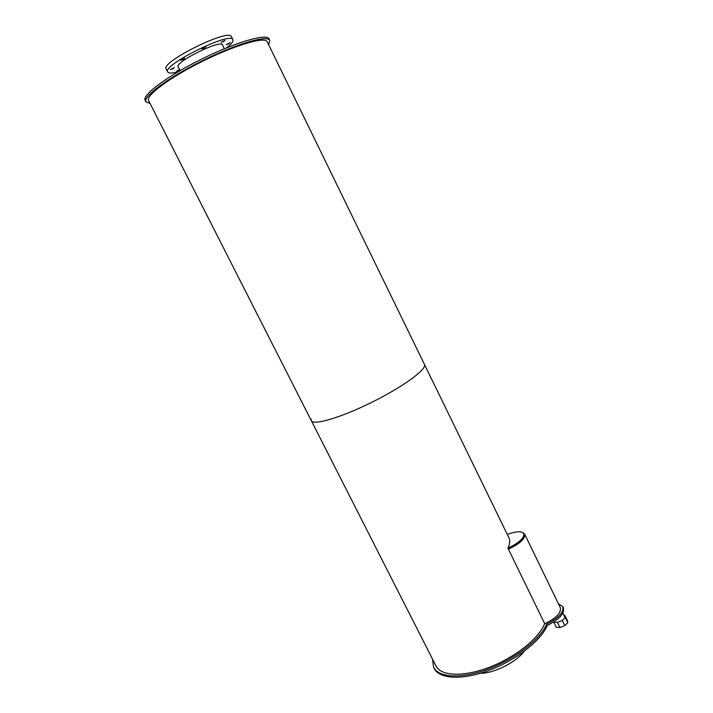 <?xml version="1.0" encoding="UTF-8"?>
<svg xmlns="http://www.w3.org/2000/svg" width="713" height="713" viewBox="0 0 713 713"><rect width="100%" height="100%" fill="white"/><g stroke="black" fill="none" stroke-linecap="round" stroke-linejoin="round"><path stroke-width="1.07" d="M524.135 651.352C515.918 662.439 494.047 673.393 480.259 673.322M178.553 67.405L178.125 67.004C173.954 62.477 221.092 39.072 222.625 44.91L222.714 45.561M172.876 68.751L170.273 69.571L174.293 67.601L172.876 68.751M183.223 59.446L180.594 60.266L184.676 58.252L183.223 59.446M204.497 47.994L201.904 48.805L205.995 46.764L204.497 47.994M223.463 41.559L220.959 42.352L224.987 40.32L223.463 41.559M228.677 43.885L226.235 44.669L230.174 42.682L228.677 43.885M179.872 70.034L176.61 71.273L179.578 69.455M231.458 36.773L231.404 36.675C229.265 27.923 159.899 62.352 166.245 69.027L167.698 71.924M226.787 47.726C231.538 43.948 233.57 41.265 232.884 39.687C230.807 31.06 161.477 65.48 167.751 72.022C168.696 73.43 172.056 73.403 177.822 71.942M558.395 603.706L562.824 606.611C563.983 612.271 558.582 618.135 546.621 624.205L547.263 625.506C540.882 640.755 515.74 660.434 488.966 670.398C462.176 680.452 439.119 679.026 434.217 668.42L433.762 667.528M546.621 624.205C540.231 639.427 515.071 659.088 488.298 669.07C461.507 679.124 438.468 677.733 433.575 667.163L432.568 659.213M563.377 607.761L563.439 607.895C564.607 613.563 559.215 619.437 547.263 625.506M559.981 627.556L564.776 625.613L562.281 620.47L557.486 622.422L559.981 627.556L556.274 627.306L553.751 621.986M557.486 622.422L553.787 622.191M564.776 625.613L567.806 622.627L565.329 617.503L562.281 620.47M567.806 622.627L567.307 620.372L564.83 615.274L565.329 617.503M563.903 615.221L564.83 615.274M560.284 607.61L560.338 607.717C561.256 613.064 556.051 618.394 544.732 623.715L508.333 549.01C519.42 543.743 524.715 538.903 524.215 534.483C524.715 538.903 519.42 543.743 508.333 549.01L507.923 548.181C509.902 544.099 510.267 540.704 509.037 538.003L424.476 364.468C427.096 369.182 403.255 386.731 372.115 402.15C341.01 417.631 313.034 425.804 311.305 420.643L311.216 419.191M523.19 532.843L524.732 534.242C525.249 538.805 519.786 543.796 508.36 549.224M507.308 534.465C516.185 531.158 521.693 530.891 523.814 533.663C524.313 538.074 519.019 542.914 507.923 548.181M269.149 39.019L269.068 38.85C266.733 33.235 235.575 42.201 201.369 59.224C167.118 76.184 141.629 95.337 145.194 100.346L145.871 101.674M268.694 44.776L269.799 40.356C267.482 34.794 236.368 43.805 202.162 60.828C167.92 77.779 142.413 96.879 145.951 101.834L150.078 103.465M544.652 623.554C539.322 638.073 515.365 657.333 489.359 667.27C463.352 677.288 440.679 676.12 435.937 665.835L311.376 420.786M267.277 41.871L267.197 41.71C264.96 36.39 235.147 45.044 202.439 61.318C169.694 77.53 145.238 95.818 148.607 100.578L311.305 420.643C313.034 425.804 341.01 417.631 372.115 402.15C403.255 386.731 427.096 369.182 424.476 364.468L267.197 41.71M224.292 48.751L222.198 44.509M180.148 70.587L178.027 66.354M232.884 39.687L231.404 36.675M562.824 606.611L563.439 607.895M565.008 617.503L562.86 613.064M554.732 622.217L554.411 621.549M524.732 534.242L560.338 607.717M523.814 533.663L524.215 534.483M269.799 40.356L269.068 38.85"/></g></svg>
